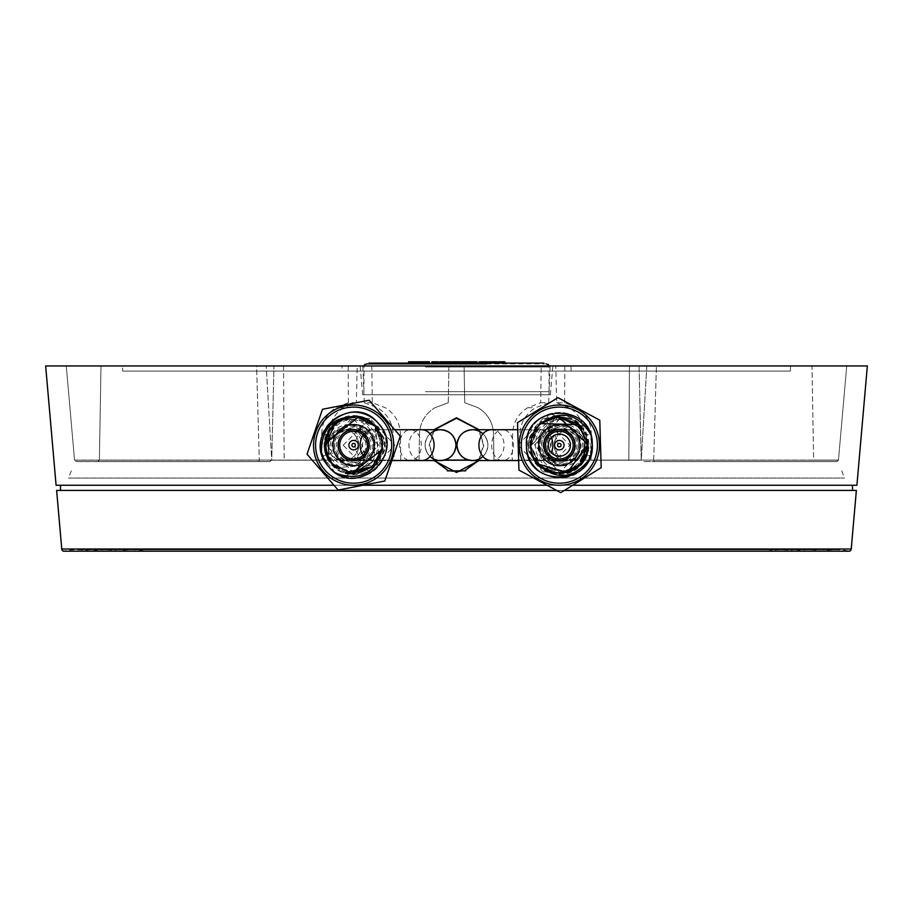 <?xml version="1.0" encoding="UTF-8"?>
<svg xmlns="http://www.w3.org/2000/svg" width="913" height="913" viewBox="0 0 913 913"><rect width="100%" height="100%" fill="white"/><g stroke="black" fill="none" stroke-linecap="round" stroke-linejoin="round"><path stroke-width="0.68" stroke-dasharray="4.57 3.42" d="M122.616 371.089L790.384 371.089L122.616 371.089L122.445 365.953L790.555 365.953L122.445 365.953M790.384 371.089L790.555 365.953M342.078 365.953L570.922 365.953L342.078 365.953L341.896 371.089L571.104 371.089L341.896 371.089M570.922 365.953L571.104 371.089M550.356 394.747L362.644 394.747L550.356 394.747L552.879 365.953L360.121 365.953L552.879 365.953M362.644 394.747L360.121 365.953M56.092 485.26L856.908 485.26M45.65 365.953L867.35 365.953M325.815 445.145L352.201 417.823L378.575 445.145L353.434 472.432L325.815 445.145M343.174 445.145L369.913 418.416L394.838 445.145L369.788 471.884L368.943 471.895L343.174 445.145M534.425 445.145L560.799 417.823L587.185 445.145L559.566 472.432L534.425 445.145M518.162 445.145L543.087 418.416L569.826 445.145L544.057 471.895L543.212 471.884L518.162 445.145M433.972 460.574L429.19 445.145L433.949 429.715M479.051 429.715L483.81 445.145L479.028 460.574M478.572 460.574L483.422 445.145L478.56 429.715M434.44 429.715L429.578 445.145L434.428 460.574M448.272 402.736L448.911 365.953L362.838 365.953L448.911 365.953L448.272 402.736L434.896 407.734L448.272 402.736M372.287 402.736L364.298 402.736L377.457 407.734C387.329 413.874 392.59 422.787 393.275 434.462L394.302 460.198L419.021 460.198L419.478 434.462C419.877 422.776 425.013 413.874 434.896 407.734C424.99 413.909 419.854 422.81 419.478 434.462L419.021 460.084L400.761 460.084L400.43 434.462C400.065 422.776 395.032 413.863 385.32 407.734L372.287 402.736L371.831 365.953M364.298 402.736L362.838 365.953M540.713 402.736L548.702 402.736L535.543 407.734C525.66 413.909 520.387 422.81 519.725 434.462L518.698 460.198L493.979 460.198L493.522 434.462C493.134 422.787 487.987 413.874 478.104 407.734L464.728 402.736L464.089 365.953L550.162 365.953L464.089 365.953L464.728 402.736L478.104 407.734C487.999 413.897 493.146 422.799 493.522 434.462L493.979 460.084L512.239 460.084L512.57 434.462C512.935 422.776 517.968 413.874 527.68 407.734L540.713 402.736L541.169 365.953M548.702 402.736L550.162 365.953M527.68 407.734L535.543 407.734M572.713 485.26L547.081 485.26M362.895 485.26L333.987 485.26M848.873 485.26L64.127 485.26L848.873 485.26M448.511 470.857L456.5 472.078L464.489 470.857M356.39 402.736L348.401 402.736L335.733 407.734C326.477 413.909 321.81 422.81 321.741 434.462L328.897 434.462C329.308 422.776 334.204 413.874 343.596 407.734L356.39 402.736L357.177 365.953L283.544 365.953L284.16 460.084L328.36 460.084L328.897 434.462M348.401 402.736L348.184 365.953L357.177 365.953M321.741 434.462L321.901 460.198L271.743 460.198L266.174 365.953L348.184 365.953M444.403 460.084L271.732 460.084L273.957 365.953L271.732 460.084L284.16 460.084L283.544 365.953L629.456 365.953L628.84 460.084L468.597 460.084M469.042 460.198L641.257 460.198L646.826 365.953L266.174 365.953L283.544 365.953L266.174 365.953L271.732 460.084L269.643 461.601L76.121 461.601L258.756 461.601L259.303 460.084L74.546 460.198L66.272 365.953L101.001 365.953L99.38 460.084L97.874 461.601L269.643 461.601L258.756 461.601L269.643 461.601L271.732 460.084L99.38 460.084L101.001 365.953L273.957 365.953L66.272 365.953L256.599 365.953L259.303 460.084L256.599 365.953L273.957 365.953L66.272 365.953L74.535 460.084L99.38 460.084L74.546 460.198L259.303 460.198L258.756 461.601L76.121 461.601L74.546 460.198L76.121 461.601L97.874 461.601M556.61 402.736L569.404 407.734C578.808 413.909 583.704 422.81 584.103 434.462L584.64 460.084L641.268 460.084L628.84 460.084L629.456 365.953L555.823 365.953L646.826 365.953L641.268 460.084L639.043 365.953L811.999 365.953L813.62 460.084L641.268 460.084L653.697 460.084L654.244 461.601L643.357 461.601L836.879 461.601L654.244 461.601L653.697 460.084L656.401 365.953L653.697 460.084L641.268 460.084L813.62 460.084L811.999 365.953L846.728 365.953L639.043 365.953L846.728 365.953L639.043 365.953L641.257 460.198L591.099 460.198L591.259 434.462C591.179 422.787 586.511 413.874 577.267 407.734L564.599 402.736L556.61 402.736L555.823 365.953M99.38 460.084L443.958 460.198M836.879 461.601L838.454 460.198L846.728 365.953L838.465 460.084L813.62 460.084L838.465 460.084L836.879 461.601L643.357 461.601L836.879 461.601M564.599 402.736L564.816 365.953M584.103 434.462L591.259 434.462M767.319 551.19A66.021 66.021 0 0 1 794.755 551.19L118.245 551.19A66.021 66.021 0 0 0 104.538 549.752L808.462 549.752L104.538 549.752A66.021 66.021 0 0 0 90.821 551.19L822.179 551.19L90.821 551.19A66.021 66.021 0 0 0 77.103 549.752L835.897 549.752L77.103 549.752A66.021 66.021 0 0 0 63.396 551.19L849.604 551.19A66.021 66.021 0 0 0 822.179 551.19A66.021 66.021 0 0 0 794.755 551.19L118.245 551.19A66.021 66.021 0 0 1 145.681 551.19L767.319 551.19L145.681 551.19M556.633 490.407L564.382 490.407M852.468 485.26L60.532 485.26L852.468 485.26M852.559 490.407L60.441 490.407L852.559 490.407M856.371 490.407L56.629 490.407M351.357 551.19L444.391 551.19L351.357 551.19M494.72 551.19L459.148 551.19L494.72 551.19M424.031 551.19L562.305 551.19L424.031 551.19M465.664 470.857L447.324 470.857M71.282 470.857L68.452 478.058L844.548 478.058L68.452 478.058M841.718 470.857L844.548 478.058M559.395 426.611A19.173 18.511 -90 0 1 582.003 440.271A19.173 18.511 -90 0 1 568.81 463.69A19.173 18.511 -90 0 1 546.191 450.018A19.173 18.511 -90 0 1 559.395 426.611M566.745 460.814A16.194 15.647 90 0 0 562.773 428.95A16.194 15.647 90 0 0 547.252 447.222A16.194 15.647 90 0 0 566.745 460.814M553.267 429.475A16.194 15.647 -90 0 1 572.759 443.067A16.194 15.647 -90 0 1 557.25 461.35A16.194 15.647 -90 0 1 553.267 429.475M559.053 425.253A20.565 19.869 90 0 0 544.89 450.371A20.565 19.869 90 0 0 569.153 465.037A20.565 19.869 90 0 0 583.316 439.918A20.565 19.869 90 0 0 559.053 425.253M569.084 470.012A25.712 24.834 -90 0 1 562.773 470.857A25.712 24.834 -90 0 1 538.134 448.443A25.712 24.834 -90 0 1 556.462 420.277A25.712 24.834 -90 0 1 562.773 419.432A25.712 24.834 -90 0 1 587.401 441.846A25.712 24.834 -90 0 1 569.084 470.012M553.894 420.277A25.712 24.834 90 0 0 535.577 448.443A25.712 24.834 90 0 0 560.205 470.857A25.712 24.834 90 0 0 566.517 470.012A25.712 24.834 90 0 0 584.834 441.846A25.712 24.834 90 0 0 560.205 419.432A25.712 24.834 90 0 0 553.894 420.277M356.618 427.718A19.173 18.511 90 0 1 365.725 453.133A19.173 18.511 90 0 1 341.188 462.571A19.173 18.511 90 0 1 332.07 437.156A19.173 18.511 90 0 1 356.618 427.718M343.71 459.867A16.194 15.647 -90 0 0 364.458 451.901A16.194 15.647 -90 0 0 356.755 430.422A16.194 15.647 -90 0 0 336.007 438.4A16.194 15.647 -90 0 0 343.71 459.867M357.177 426.451A20.565 19.869 -90 0 0 330.837 436.574A20.565 19.869 -90 0 0 340.617 463.85A20.565 19.869 -90 0 0 366.958 453.715A20.565 19.869 -90 0 0 357.177 426.451M339.876 468.517A25.712 24.834 90 0 1 325.964 439.667A25.712 24.834 90 0 1 350.227 419.432A25.712 24.834 90 0 1 360.578 421.772A25.712 24.834 90 0 1 374.49 450.634A25.712 24.834 90 0 1 350.227 470.857A25.712 24.834 90 0 1 339.876 468.517M363.146 421.772A25.712 24.834 -90 0 0 352.795 419.432A25.712 24.834 -90 0 0 328.532 439.667A25.712 24.834 -90 0 0 342.443 468.517A25.712 24.834 -90 0 0 352.795 470.857A25.712 24.834 -90 0 0 377.058 450.634A25.712 24.834 -90 0 0 363.146 421.772M486.526 363.888L543.931 363.888M425.447 391.666L549.067 391.666L425.447 391.666M543.931 363.112L369.069 363.112M487.565 363.112L489.722 363.112L487.565 363.112M468.164 363.112L464.877 363.112L468.164 363.112M461.773 361.799L462.811 361.799L461.658 361.799L461.807 363.112L463.895 363.112L461.088 363.112L465.39 363.112L462.195 363.112M416.568 363.112L408.545 363.112L416.568 363.112M502.937 363.112L498.247 363.112L504.9 363.112L502.937 363.112L502.937 361.799L501.157 361.799L501.157 363.112M504.9 363.112L504.9 361.799L502.937 361.799M501.157 361.799L498.247 361.799M415.712 361.799L416.568 361.799L415.712 361.799M488.158 361.799L487.565 361.799L488.158 361.799M477.157 361.799L476.575 361.799L477.157 361.799M469.065 361.799L467.878 361.799M460.825 361.799L460.825 363.112M457.459 363.112L419.991 363.112L471.405 363.112L452.14 363.112L460.688 363.112L456.922 363.112L457.459 361.799L456.648 361.799L457.504 361.799M445.407 361.799L446.286 361.799L445.407 361.799L446.286 361.799L445.647 361.799L445.647 363.112L446.286 363.112L445.67 363.112M442.406 361.799L440.534 361.799L442.406 361.799M429.384 361.799L426.816 361.799M458.862 361.799L459.992 361.799L458.862 361.799M464.375 361.799L464.991 361.799L464.375 361.799M426.816 363.112L419.74 363.112L426.816 363.112M439.667 363.112L434.85 363.112L439.667 363.112M455.758 361.799L458.075 361.799M458.155 361.799L455.644 361.799M442.406 363.112L440.534 363.112L442.406 363.112M445.407 363.112L443.182 363.112L445.407 363.112M475.821 363.112L474.178 363.112L475.821 363.112M475.091 363.112L476.723 363.112L475.091 363.112M472.398 363.112L474.6 363.112L472.398 363.112M433.892 363.112L439.735 363.112L433.892 363.112M429.03 363.112L427.444 363.112L429.03 363.112M486.675 363.112L487.873 363.112L486.675 363.112M447.256 363.112L446.149 363.112L447.256 363.112M443.65 363.112L443.045 363.112L443.65 363.112M486.743 363.112L485.568 363.112L486.743 363.112M484.027 363.112L485.568 363.112L484.027 363.112M481.322 363.112L482.498 363.112L481.322 363.112M443.547 363.112L450.908 363.112L443.547 363.112M441.801 363.112L440.055 363.112L441.801 363.112M495.451 363.112L494.264 363.112L495.451 363.112M492.735 363.112L494.264 363.112L492.735 363.112M490.03 363.112L491.205 363.112L490.03 363.112M425.618 363.112L426.633 363.112L425.618 363.112M429.84 363.112L432.328 363.112L429.84 363.112M435.204 363.112L435.935 363.112L435.204 363.112M475.947 363.112L478.081 363.112L475.947 363.112M425.39 363.112L426.462 363.112L425.39 363.112M427.056 363.112L428.071 363.112L427.056 363.112M454.594 363.112L456.238 363.112L454.594 363.112M457.995 363.112L458.897 363.112L457.995 363.112M498.681 363.112L497.106 363.112L498.681 363.112M499.137 363.112L497.254 363.112L499.137 363.112M425.458 363.112L426.36 363.112L425.458 363.112M428.779 363.112L429.806 363.112L428.779 363.112M432.785 363.112L433.504 363.112L432.785 363.112M435.672 363.112L440.294 363.112L435.672 363.112M442.748 363.112L445.224 363.112L442.748 363.112M448.18 363.112L450.223 363.112L448.18 363.112M483.194 363.112L486.309 363.112L483.194 363.112M487.143 363.112L487.804 363.112L487.143 363.112M489.037 363.112L490.726 363.112L489.037 363.112M491.262 363.112L492.815 363.112L491.262 363.112M494.72 363.112L494.047 363.112L494.72 363.112M493.693 363.112L494.287 363.112L493.693 363.112M446.936 361.799L445.008 361.799M444.757 361.799L446.605 361.799M446.822 361.799L445.384 361.799M483.468 361.799L485.568 361.799M442.234 361.799L455.713 361.799L442.234 361.799M430.057 433.835A15.43 15.43 -90 0 0 425.127 445.145C426.04 435.775 431.187 430.628 440.557 429.715A15.43 15.43 -90 0 0 425.127 445.145L425.127 445.145A15.43 15.43 -90 0 0 440.557 460.574L410.428 460.574A15.43 10.91 90 0 0 421.338 445.145A15.43 10.91 90 0 0 410.428 429.715A15.43 10.91 90 0 0 399.529 445.145A15.43 10.91 90 0 0 410.428 460.574L373.485 460.574A15.43 10.91 90 0 0 384.396 445.145A15.43 10.91 90 0 0 373.485 429.715A15.43 10.91 90 0 0 362.575 445.145A15.43 10.91 90 0 0 373.485 460.574L343.356 460.574C352.738 459.661 357.873 454.514 358.786 445.145A15.43 15.43 -90 0 0 343.356 429.715A15.43 15.43 -90 0 0 327.938 445.145A15.43 15.43 -90 0 0 343.356 460.574A15.43 15.43 -90 0 0 358.786 445.145A15.43 15.43 -90 0 0 343.356 429.715A15.43 15.43 -90 0 0 327.938 445.145A15.43 15.43 -90 0 0 343.356 460.574A15.43 15.43 -90 0 0 358.786 445.145L358.786 445.145C357.873 435.775 352.738 430.628 343.356 429.715C333.987 430.628 328.851 435.775 327.938 445.145L327.938 445.145C328.851 454.514 333.987 459.661 343.356 460.574L346.872 460.574A15.43 14.905 -90 0 0 361.765 445.145A15.43 14.905 -90 0 0 346.872 429.715A15.43 14.905 -90 0 0 331.967 445.145A15.43 14.905 -90 0 0 346.872 460.574L369.959 460.574A15.43 14.905 -90 0 0 384.864 445.145A15.43 14.905 -90 0 0 369.959 429.715A15.43 14.905 -90 0 0 355.054 445.145A15.43 14.905 -90 0 0 369.959 460.574M440.557 460.574C431.187 459.661 426.04 454.514 425.127 445.145A15.43 15.43 -90 0 0 430.057 456.454M369.069 445.145A15.43 15.43 -90 0 0 353.639 429.715A15.43 15.43 -90 0 0 338.209 445.145A15.43 15.43 -90 0 0 353.639 460.574A15.43 15.43 -90 0 0 369.069 445.145L369.069 445.145M353.639 485.26A40.115 40.115 90 0 1 323.35 471.439L323.35 471.439A40.115 40.115 90 0 1 353.639 405.03A40.115 40.115 90 0 1 390.136 461.795A40.115 40.115 90 0 1 323.35 471.439A40.115 40.115 90 0 1 353.639 405.03M400.282 436.117L369.137 400.236L322.494 409.275L307.008 454.183L338.141 490.053M378.302 423.735A32.651 32.651 90 0 1 375.049 469.807A32.651 32.651 90 0 1 328.977 466.554L328.977 466.554A32.651 32.651 -90 0 0 375.049 469.807A32.651 32.651 -90 0 0 378.302 423.735L378.302 423.735A32.651 32.651 -90 0 0 332.229 420.482A32.651 32.651 -90 0 0 328.977 466.554A32.651 32.651 90 0 1 332.229 420.482A32.651 32.651 90 0 1 378.302 423.735M375.973 425.755A29.57 29.57 90 0 1 373.029 467.479A29.57 29.57 90 0 1 331.316 464.534A29.57 29.57 90 0 1 334.261 422.822A29.57 29.57 90 0 1 375.973 425.755M322.586 456.272L334.923 472.261L328.76 466.748L321.399 451.775L322.586 456.272L326.751 454.777M343.596 476.483L381.12 463.325L378.496 423.564C358.741 397.646 312.817 420.151 321.399 451.775M358.113 416.933L375.209 426.417C400.704 453.088 354.895 492.86 332.07 463.872L325.507 440.157L339.157 420.516M325.108 446.514L325.142 443.136M330.62 428.231L333.861 424.534M345.16 417.869L350.581 416.739M355.351 416.625L375.209 426.417L374.045 465.139L335.836 467.49M351.208 473.607L332.07 463.872L325.096 446.309M334.911 423.575L340.777 419.638M351.836 416.636L375.209 426.417L382.136 447.153L372.367 466.714L382.136 447.153L375.209 426.417L379.157 457.995L351.631 473.642M373.246 424.362L375.209 426.417C400.704 453.088 354.895 492.86 332.07 463.872L330.072 461.282M329.798 460.871L327.55 456.774M325.188 442.634L356.447 416.716M374.889 426.051L358.775 417.047M366.147 419.466L372.39 423.598M326.067 452.608L325.108 443.684M351.277 473.619L332.07 463.872C354.895 492.86 400.704 453.088 375.209 426.417L378.941 458.429L352.886 473.699M382.113 442.839L375.209 426.417L380.082 434.337M380.755 436.129L381.817 449.881L372.367 466.714L382.159 446.868M357.873 473.402L353.137 473.71M347.02 472.934L335.767 467.433M376.658 428.231L381.668 439.632M381.885 440.842L382.011 441.835M382.159 446.822L382.113 447.427M345.696 472.592L334.968 466.76M334.478 466.338L332.07 463.872L351.631 473.642L372.367 466.714L382.136 447.153L375.209 426.417L355.648 416.648L344.03 418.245M337.616 473.893L339.83 475.022M332.012 463.815L329.445 460.323M329.216 459.958L326.774 454.845M334.923 472.261L337.217 473.71M353.639 440.42A4.736 4.736 -90 0 0 350.067 448.249L350.067 448.249A4.736 4.736 -90 0 0 353.639 449.881M351.688 465.619A20.565 20.565 90 0 1 333.097 444.163A20.565 20.565 90 0 1 355.591 424.671L355.591 424.671A20.565 20.565 90 0 1 374.193 446.126A20.565 20.565 90 0 1 351.688 465.619L351.688 465.619M353.639 429.201L355.157 429.27A15.943 15.943 90 0 1 369.571 445.898A15.943 15.943 90 0 1 352.133 461.019A15.943 15.943 90 0 1 337.719 444.391A15.943 15.943 90 0 1 355.157 429.27L355.157 429.27A15.943 15.943 90 0 1 369.514 446.662A15.943 15.943 90 0 1 352.133 461.019A15.943 15.943 90 0 1 337.776 443.638A15.943 15.943 90 0 1 355.157 429.27L369.571 445.658L353.639 461.088M334.363 452.608A20.668 20.668 90 0 1 334.192 438.126L334.192 438.126A20.668 20.668 -90 0 0 333.69 439.746L333.69 439.746A20.668 20.668 -90 0 0 332.971 444.688L332.971 444.688A20.668 20.668 -90 0 0 333.005 446.354L333.005 446.354A20.668 20.668 -90 0 0 333.781 450.885L333.781 450.885A20.668 20.668 -90 0 0 334.363 452.608L333.313 448.888A20.668 20.668 90 0 1 333.062 447.153L333.393 449.322A20.668 20.668 90 0 1 334.192 438.126L334.192 438.126A20.668 20.668 -90 0 0 334.363 452.608A20.668 20.668 90 0 1 334.192 438.126L334.192 438.126A20.668 20.668 -90 0 0 333.69 439.746L333.69 439.746A20.668 20.668 -90 0 0 334.363 452.608L334.363 452.608A20.668 20.668 90 0 1 334.192 438.126L334.192 438.126A20.668 20.668 -90 0 0 333.781 450.885L333.781 450.885A20.668 20.668 -90 0 0 334.363 452.608M482.943 456.454A15.43 15.43 90 0 0 487.873 445.145C486.96 454.514 481.813 459.661 472.443 460.574A15.43 15.43 90 0 0 487.873 445.145L487.873 445.145A15.43 15.43 90 0 0 472.443 429.715L502.572 429.715A15.43 10.91 -90 0 0 491.662 445.145A15.43 10.91 -90 0 0 502.572 460.574A15.43 10.91 -90 0 0 513.471 445.145A15.43 10.91 -90 0 0 502.572 429.715L539.515 429.715A15.43 10.91 -90 0 0 528.604 445.145A15.43 10.91 -90 0 0 539.515 460.574A15.43 10.91 -90 0 0 550.425 445.145A15.43 10.91 -90 0 0 539.515 429.715L569.644 429.715C560.262 430.628 555.127 435.775 554.214 445.145A15.43 15.43 90 0 0 569.644 460.574A15.43 15.43 90 0 0 585.062 445.145A15.43 15.43 90 0 0 569.644 429.715A15.43 15.43 90 0 0 554.214 445.145A15.43 15.43 90 0 0 569.644 460.574A15.43 15.43 90 0 0 585.062 445.145A15.43 15.43 90 0 0 569.644 429.715A15.43 15.43 90 0 0 554.214 445.145L554.214 445.145C555.127 454.514 560.262 459.661 569.644 460.574L569.644 460.574C579.013 459.661 584.149 454.514 585.062 445.145L585.062 445.145C584.149 435.775 579.013 430.628 569.644 429.715L566.128 429.715A15.43 14.905 90 0 0 551.235 445.145A15.43 14.905 90 0 0 566.128 460.574A15.43 14.905 90 0 0 581.033 445.145A15.43 14.905 90 0 0 566.128 429.715L543.041 429.715A15.43 14.905 90 0 0 528.136 445.145A15.43 14.905 90 0 0 543.041 460.574A15.43 14.905 90 0 0 557.946 445.145A15.43 14.905 90 0 0 543.041 429.715M472.443 429.715L472.443 429.715C481.813 430.628 486.96 435.775 487.873 445.145A15.43 15.43 90 0 0 482.943 433.835M543.931 445.145A15.43 15.43 90 0 0 559.361 460.574A15.43 15.43 90 0 0 574.791 445.145A15.43 15.43 90 0 0 559.361 429.715A15.43 15.43 90 0 0 543.931 445.145L543.931 445.145M559.361 405.03A40.115 40.115 -90 0 1 599.453 443.946L599.453 443.946A40.115 40.115 -90 0 1 559.361 485.26A40.115 40.115 -90 0 1 519.257 446.343A40.115 40.115 -90 0 1 559.361 405.03A40.115 40.115 -90 0 1 599.453 443.946A40.115 40.115 -90 0 1 559.361 485.26M560.776 492.632L601.188 467.661L599.773 420.174L557.934 397.657M517.523 422.639L518.949 470.115M526.721 446.126A32.651 32.651 -90 0 1 558.379 412.505A32.651 32.651 -90 0 1 592.001 444.163L592.001 444.163A32.651 32.651 90 0 0 558.379 412.505A32.651 32.651 90 0 0 526.721 446.126L526.721 446.126A32.651 32.651 90 0 0 560.331 477.784A32.651 32.651 90 0 0 592.001 444.163A32.651 32.651 -90 0 1 560.331 477.784A32.651 32.651 -90 0 1 526.721 446.126M529.802 446.035A29.57 29.57 -90 0 1 558.471 415.586A29.57 29.57 -90 0 1 588.919 444.266A29.57 29.57 -90 0 1 560.24 474.703A29.57 29.57 -90 0 1 529.802 446.035M590.449 456.18L591.008 435.992L592.297 444.163L588.52 460.414L590.449 456.18L586.283 454.708M586.968 427.227L549.58 413.68L526.459 446.126C525.363 478.709 575.156 490.327 588.52 460.414M559.361 473.71L539.766 465.938L530.807 446.001L538.567 425.561L540.542 423.655L558.505 416.59L530.807 446.001L556.405 416.727L587.379 439.575M579.196 424.591L587.915 444.289C591.133 480.889 530.362 483.103 530.807 446.001L538.567 425.561L540.542 423.655L538.567 425.561L530.807 446.001L540.918 423.324M540.245 466.372L530.807 446.001L539.777 465.938L560.217 473.699L539.777 465.938L530.807 446.001L538.567 425.561L540.542 423.655L532.667 434.976M586.157 435.239L587.915 444.289L577.997 466.805L555.001 473.379M587.607 440.865L587.915 444.289L576.719 467.833M559.874 473.71L545.358 470.047M542.676 468.335L530.807 446.001L532.039 436.791M587.915 444.289L587.824 447.564M587.778 448.055L586.922 452.654M579.401 465.504L576.765 467.798M566.482 472.808L539.777 465.938M531.035 448.854L530.807 446.001L537.415 463.439M533.5 457.276L531.195 449.961M533.078 456.352L530.909 447.724M530.83 446.594L538.567 425.561L541.261 423.05M542.642 421.977L558.288 416.602M571.104 419.101L574.699 421.041M575.715 421.726L577.644 423.198M530.795 445.51L535.805 428.984M538.453 425.675L540.542 423.655L538.567 425.561L530.807 446.001L539.766 465.938L549.786 472.067A28.565 28.565 90 0 0 567.532 472.523M557.717 416.625L558.505 416.59M570.853 418.999L575.099 421.304M581.433 427.022L585.119 432.796M530.83 443.752L534.139 431.723M534.801 430.548L535.269 429.783M582.871 428.916L587.493 440.214M589.958 433.024L588.953 430.753M560.217 473.699L549.786 472.067M587.915 444.38L587.71 448.694M587.641 449.15L586.306 454.628M591.008 435.992L590.152 433.424M559.361 449.881A4.736 4.736 90 0 0 564.086 445.008L564.086 445.008A4.736 4.736 90 0 0 559.361 440.42M573.421 437.099A16.194 16.194 -90 0 1 559.361 461.35A16.194 16.194 -90 0 1 545.301 453.19L545.301 453.19A16.194 16.194 -90 0 1 559.361 428.95A16.194 16.194 -90 0 1 567.407 459.205A16.194 16.194 -90 0 1 545.301 453.19A16.194 16.194 -90 0 1 551.304 431.084A16.194 16.194 -90 0 1 573.421 437.099L573.421 437.099M577.21 434.93A20.565 20.565 -90 0 1 559.361 465.721A20.565 20.565 -90 0 1 541.5 455.37L541.5 455.37A20.565 20.565 -90 0 1 559.361 424.579A20.565 20.565 -90 0 1 577.21 434.93L577.21 434.93M576.571 456.591A20.668 20.668 -90 0 1 564.839 465.082L564.839 465.082A20.668 20.668 90 0 0 566.459 464.557L566.459 464.557A20.668 20.668 90 0 0 570.91 462.298L570.91 462.298A20.668 20.668 90 0 0 572.257 461.305L572.257 461.305A20.668 20.668 90 0 0 575.498 458.064L575.498 458.064A20.668 20.668 90 0 0 576.571 456.591L573.672 460.061L576.571 456.591A20.668 20.668 -90 0 1 564.839 465.082A20.668 20.668 90 0 0 566.642 464.5L573.878 459.867L569.838 462.971L564.839 465.082A20.668 20.668 90 0 0 566.459 464.557L566.459 464.557A20.668 20.668 90 0 0 576.571 456.591L576.571 456.591A20.668 20.668 -90 0 1 564.839 465.082L564.839 465.082A20.668 20.668 90 0 0 575.498 458.064L575.498 458.064A20.668 20.668 90 0 0 576.571 456.591M570.283 462.697A20.668 20.668 -90 0 1 568.845 463.519L568.845 463.519A20.668 20.668 90 0 0 570.283 462.697L570.283 462.697M343.596 407.734L335.733 407.734M271.732 460.084L259.303 460.084L271.732 460.084M653.697 460.198L838.454 460.198L653.697 460.198M577.267 407.734L569.404 407.734M851.236 549.021L61.764 549.021M425.447 366.98L549.067 366.98L425.447 366.98M369.959 429.715L421.509 429.715A15.43 12.577 -90 0 0 408.933 445.145A15.43 12.577 -90 0 0 421.509 460.574M363.18 455.233A15.43 12.577 -90 0 0 372.687 460.574A15.43 12.577 -90 0 0 385.263 445.145A15.43 12.577 -90 0 0 372.687 429.715A15.43 12.577 -90 0 0 363.18 435.056M351.825 464.249A19.196 19.196 90 0 1 334.535 443.33A19.196 19.196 90 0 1 355.465 426.04A19.196 19.196 90 0 1 372.744 446.971A19.196 19.196 90 0 1 351.825 464.249M351.996 462.389A17.324 17.324 90 0 1 336.395 443.501A17.324 17.324 90 0 1 355.283 427.9A17.324 17.324 90 0 1 370.883 446.788A17.324 17.324 90 0 1 351.996 462.389M491.491 460.574A15.43 12.577 90 0 0 504.056 445.145A15.43 12.577 90 0 0 491.491 429.715M551.281 437.601A15.43 12.577 90 0 0 540.313 429.715A15.43 12.577 90 0 0 527.737 445.145A15.43 12.577 90 0 0 540.313 460.574A15.43 12.577 90 0 0 551.281 452.688M544.102 453.875A17.575 17.575 -90 0 1 550.619 429.886A17.575 17.575 -90 0 1 574.608 436.414A17.575 17.575 -90 0 1 568.091 460.403A17.575 17.575 -90 0 1 544.102 453.875M576.012 435.615A19.196 19.196 -90 0 1 568.89 461.807A19.196 19.196 -90 0 1 542.699 454.685A19.196 19.196 -90 0 1 549.82 428.494A19.196 19.196 -90 0 1 576.012 435.615M369.913 418.416L352.201 417.823M543.087 418.416L560.799 417.823M543.212 471.884L559.566 472.432M369.788 471.884L353.434 472.432M781.037 549.752L131.963 549.752L781.037 549.752M557.25 428.95L562.773 428.95M560.205 470.857L562.773 470.857M560.205 419.432L562.773 419.432M557.25 461.35L562.773 461.35M352.795 419.432L350.227 419.432M352.795 470.857L350.227 470.857M549.067 391.666L549.01 365.953M363.933 391.666L363.99 365.953M394.736 429.715L353.639 429.715M391.837 460.574L353.639 460.574M353.639 465.721C379.329 466.76 380.538 425.458 355.591 424.671L353.639 424.579M502.572 460.574L543.041 460.574M518.664 460.574L559.361 460.574M517.739 429.715L559.361 429.715M559.361 461.35L545.301 453.19L546.385 435.444L550.025 431.906L559.361 428.95M559.361 424.579C541.74 428.071 535.794 438.343 541.5 455.37L559.361 465.721"/><path stroke-width="1.37" d="M333.987 485.26L56.092 485.26L45.65 365.953L867.35 365.953L856.908 485.26L572.713 485.26M433.949 429.715L456.5 417.8L479.051 429.715M478.56 429.715L456.5 418.222L434.44 429.715M547.081 485.26L362.895 485.26M479.028 460.574L456.5 472.443L433.972 460.574M434.428 460.574L448.511 470.857M464.489 470.857L478.572 460.574M468.597 460.084L444.403 460.084M443.958 460.198L469.042 460.198M424.031 551.201L562.305 551.201L424.031 551.201M556.633 490.407L56.629 490.407L61.764 549.021A2.568 2.568 0 0 0 63.396 551.19L849.604 551.19A2.568 2.568 0 0 0 851.236 549.021L856.371 490.407L564.382 490.407M852.468 485.26L852.559 490.407M60.532 485.26L60.441 490.407M494.72 551.201L459.148 551.201L494.72 551.201M447.324 470.857L465.664 470.857M351.357 551.201L444.391 551.201L351.357 551.201M486.526 363.888L367.129 363.888L486.526 363.888M369.069 363.888L369.069 363.112L543.931 363.112L543.931 363.888M488.158 363.112L488.158 361.799L484.575 361.799L487.565 361.799L487.565 363.112M464.375 363.112L464.375 361.799L475.821 361.799L468.164 361.799L468.164 363.112M468.164 361.799L474.84 361.799L467.924 361.799L467.924 363.112M462.081 363.112L462.081 361.799L461.807 363.112M426.816 363.112L426.816 361.799L419.809 361.799L427.683 361.799L427.683 363.112M427.124 361.799L427.124 363.112M424.887 361.799L424.887 363.112L424.887 361.799M459.992 363.112L459.992 361.799L446.286 361.799L459.216 361.799L458.269 361.799L458.908 361.799L458.897 363.112L458.897 361.799L459.798 361.799L457.459 361.799L459.136 361.799L457.504 361.799L457.504 363.112M413.486 361.799L417.264 361.799L413.486 361.799M415.712 361.799L408.545 361.799L415.712 361.799L415.712 363.112M416.476 361.799L418.576 361.799L416.568 361.799L416.568 363.112M461.807 361.799L462.195 363.112M467.878 361.799L464.991 361.799L464.991 363.112M498.247 363.112L498.247 361.799L504.9 361.799L504.9 363.112M408.545 361.799L408.545 363.112L408.545 361.799M493.054 361.799L491.445 361.799L493.054 361.799M483.468 361.799L486.743 361.799L481.391 361.799L484.335 361.799L484.335 363.112M477.157 363.112L477.157 361.799L476.392 361.799L476.575 363.112M492.609 361.799L492.609 363.112M419.991 361.799L419.991 363.112M446.24 363.112L446.24 361.799L442.406 361.799L445.407 361.799L445.407 363.112M442.406 363.112L442.406 361.799L439.667 361.799L440.534 361.799L440.534 363.112M462.195 361.799L462.355 363.112M457.493 361.799L458.463 361.799L458.417 363.112M469.077 361.799L471.108 361.799L469.077 361.799L469.065 363.112M423.632 363.112L423.632 361.799L425.663 361.799L424.066 361.799L424.066 363.112M427.683 361.799L429.384 361.799L429.384 363.112M426.017 361.799L426.017 363.112M438.24 361.799L434.599 361.799L438.24 361.799M439.667 361.799L439.667 363.112M438.183 361.799L438.183 363.112M456.671 361.799L458.258 361.799L456.671 361.799L456.648 363.112M459.102 361.799L459.102 363.112L459.136 361.799L458.463 361.799M458.862 361.799L458.862 363.112M445.647 361.799L452.163 361.799L446.286 361.799L446.286 363.112M460.688 361.799L460.688 363.112L460.688 361.799M480.5 361.799L481.608 361.799L480.5 361.799M481.391 361.799L481.391 363.112M480.968 361.799L480.968 363.112M484.575 361.799L484.575 363.112M489.779 361.799L492.461 361.799L489.779 361.799M491.399 361.799L491.445 363.112M490.817 361.799L490.817 363.112M476.392 363.112L476.392 361.799L475.821 363.112M479.884 361.799L479.884 363.112M479.028 361.799L479.028 363.112M419.809 363.112L419.809 361.799L417.743 361.799L419.809 361.799L419.215 363.112M458.315 361.799L459.65 361.799L458.315 361.799M423.952 361.799L426.633 361.799L423.952 361.799M471.816 361.799L474.6 361.799L471.816 361.799M450.782 361.799L452.426 361.799L450.782 361.799M465.185 361.799L467.924 361.799L465.185 361.799M463.861 361.799L461.773 361.799L463.861 361.799M461.773 361.799L462.811 361.799M493.545 361.799L496.227 361.799L493.545 361.799M494.264 361.799L489.265 361.799L494.264 361.799M491.719 361.799L493.317 361.799L491.719 361.799M486.743 361.799L487.508 361.799L486.743 361.799M482.498 361.799L480.558 361.799L482.498 361.799M448.956 361.799L450.44 361.799L448.956 361.799M431.963 361.799L434.793 361.799L431.963 361.799M462.355 361.799L462.435 363.112M494.641 361.799L496.9 361.799L494.641 361.799M430.057 456.454A15.43 15.43 -90 0 0 455.986 445.145L455.986 445.145A15.43 15.43 -90 0 0 440.557 429.715L394.736 429.715M440.557 460.574L421.509 460.574A15.43 12.577 -90 0 0 434.086 445.145A15.43 12.577 -90 0 0 421.509 429.715L440.557 429.715C449.926 430.628 455.073 435.775 455.986 445.145C455.073 454.514 449.926 459.661 440.557 460.574A15.43 15.43 -90 0 0 446.731 431.004A15.43 15.43 -90 0 0 430.057 433.835M338.209 445.145A15.43 15.43 -90 0 0 353.639 460.574A15.43 15.43 -90 0 0 369.069 445.145A15.43 15.43 -90 0 0 353.639 429.715A15.43 15.43 -90 0 0 338.209 445.145M353.639 405.03L353.639 405.03A40.115 40.115 90 0 1 379.934 475.433A40.115 40.115 90 0 1 323.35 471.439A40.115 40.115 90 0 1 327.345 414.856A40.115 40.115 90 0 1 383.928 418.85L383.928 418.85A40.115 40.115 90 0 1 353.639 485.26L353.639 485.26M338.141 490.053L307.008 454.183L322.494 409.275L369.137 400.236L400.282 436.117L384.784 481.014L338.141 490.053L384.784 481.014L400.282 436.117M324.902 470.092A38.061 38.061 -90 0 0 378.587 473.881A38.061 38.061 -90 0 0 382.376 420.197A38.061 38.061 -90 0 0 328.691 416.408A38.061 38.061 -90 0 0 324.902 470.092M378.496 423.564C352.201 390.171 299.418 435.992 328.783 466.726C355.089 500.119 407.871 454.297 378.496 423.564M335.836 467.49L332.07 463.872C306.574 437.201 352.384 397.429 375.209 426.417A28.565 28.565 -90 0 0 358.375 416.979L374.889 426.051M352.886 473.699L332.07 463.872L351.631 473.642L372.367 466.714L351.631 473.642L332.07 463.872L325.736 451.284M325.656 450.919L325.108 446.514M325.142 443.136L330.62 428.231M333.861 424.534L340.595 419.729M340.811 419.615L345.16 417.869M350.581 416.739L352.726 416.59M353.228 416.579L356.698 416.739M356.835 416.762L358.113 416.933M335.767 467.433L332.07 463.872C306.574 437.201 352.384 397.429 375.209 426.417C352.384 397.429 306.574 437.201 332.07 463.872C306.574 437.201 352.384 397.429 375.209 426.417C352.384 397.429 306.574 437.201 332.07 463.872L326.067 452.608M339.157 420.516L355.351 416.625M325.096 446.309L334.911 423.575M340.777 419.638L351.836 416.636M327.55 456.774L325.188 442.634M356.447 416.716L358.375 416.979L325.108 443.684M358.775 417.047L366.147 419.466M372.39 423.598L373.246 424.362M380.082 434.337L380.755 436.129M382.113 447.427L381.817 449.881L351.277 473.619M382.113 442.839L382.159 446.868M345.696 472.592L372.367 466.714L357.873 473.402M353.137 473.71L347.02 472.934M326.774 454.845L326.751 454.777A28.565 28.565 -90 0 1 344.03 418.245C324.172 429.293 320.189 444.505 332.07 463.872L351.631 473.642L372.367 466.714L381.817 449.881A28.565 28.565 -90 0 0 375.209 426.417M375.483 426.736L376.658 428.231M381.668 439.632L381.885 440.842M382.011 441.835L382.159 446.822M339.83 475.022L343.596 476.483M321.399 451.775C321.718 427.124 334.044 415.518 358.375 416.979M381.817 449.881C375.38 473.151 360.521 481.094 337.217 473.71M326.751 454.777L332.012 463.815M364.127 436.049A13.889 13.889 90 0 1 362.746 455.633A13.889 13.889 90 0 1 343.151 454.252A13.889 13.889 90 0 1 344.543 434.656A13.889 13.889 90 0 1 364.127 436.049M353.639 449.881A4.736 4.736 -90 0 0 357.211 442.04A4.736 4.736 90 0 1 356.743 448.717A4.736 4.736 90 0 1 350.067 448.249A4.736 4.736 90 0 1 350.535 441.572A4.736 4.736 90 0 1 357.211 442.04L357.211 442.04A4.736 4.736 -90 0 0 353.639 440.42M352.315 446.297A1.758 1.758 -90 0 0 354.792 446.48A1.758 1.758 -90 0 0 354.974 443.992A1.758 1.758 -90 0 0 352.486 443.821A1.758 1.758 -90 0 0 352.315 446.297M351.688 465.619A20.565 20.565 90 0 1 333.165 443.193A20.565 20.565 90 0 1 355.591 424.671A20.565 20.565 90 0 1 374.125 447.096A20.565 20.565 90 0 1 351.688 465.619M482.943 433.835A15.43 15.43 90 0 0 457.014 445.145L457.014 445.145A15.43 15.43 90 0 0 472.443 460.574L518.664 460.574M502.572 460.574L472.443 460.574C463.074 459.661 457.927 454.514 457.014 445.145C457.927 435.775 463.074 430.628 472.443 429.715L472.443 429.715A15.43 15.43 90 0 0 466.269 459.285A15.43 15.43 90 0 0 482.943 456.454M574.791 445.145A15.43 15.43 90 0 0 559.361 429.715A15.43 15.43 90 0 0 543.931 445.145A15.43 15.43 90 0 0 559.361 460.574A15.43 15.43 90 0 0 574.791 445.145M559.361 485.26L559.361 485.26A40.115 40.115 -90 0 1 519.257 446.343A40.115 40.115 -90 0 1 558.163 405.052A40.115 40.115 -90 0 1 599.453 443.946A40.115 40.115 -90 0 1 560.559 485.237A40.115 40.115 -90 0 1 519.257 446.343L519.257 446.343A40.115 40.115 -90 0 1 559.361 405.03L559.361 405.03M518.949 470.115L517.523 422.639L557.934 397.657L599.773 420.174L601.188 467.661L560.776 492.632L518.949 470.115L560.776 492.632M557.934 397.657L517.523 422.639M597.399 444.003A38.061 38.061 90 0 0 558.22 407.107A38.061 38.061 90 0 0 521.323 446.286A38.061 38.061 90 0 0 560.502 483.182A38.061 38.061 90 0 0 597.399 444.003M526.459 446.126C525.694 488.626 595.561 486.538 592.252 444.163C593.016 401.663 523.16 403.751 526.459 446.126M538.716 425.401L540.542 423.655L558.505 416.59L578.945 424.351L587.915 444.289L580.154 464.728L559.361 473.71M587.379 439.575L587.915 444.289L580.154 464.728L560.217 473.699L580.154 464.728L587.915 444.289C590.779 481.071 530.145 482.886 530.807 446.001A28.565 28.565 90 0 0 537.871 463.964L533.078 456.352M555.001 473.379L540.245 466.372M576.719 467.833L559.874 473.71M545.358 470.047L542.676 468.335M586.922 452.654L579.401 465.504M576.765 467.798L566.482 472.808M539.777 465.938L537.871 463.964L567.304 472.592L587.915 444.289C590.779 481.071 530.145 482.886 530.807 446.001A28.565 28.565 90 0 1 540.542 423.655L558.505 416.59L578.945 424.351L587.915 444.289L580.154 464.728L560.217 473.699M537.415 463.439L533.5 457.276M531.195 449.961L531.035 448.854M530.909 447.724L530.83 446.594M540.918 423.324L542.642 421.977M558.288 416.602L587.915 444.38M541.261 423.05L558.505 416.59L578.945 424.351L587.915 444.289L578.945 424.351L558.505 416.59L540.542 423.655L558.505 416.59L578.945 424.351L587.915 444.289L577.644 423.198M570.853 418.999L558.505 416.59L571.104 419.101M574.699 421.041L575.715 421.726M532.039 436.791L532.667 434.976M557.717 416.625L540.542 423.655L579.196 424.591M535.805 428.984L538.453 425.675M575.898 421.852L576.685 422.434M577.039 422.708L581.433 427.022M585.119 432.796L586.157 435.239M590.152 433.424C576.776 412.961 560.24 409.709 540.542 423.655L558.505 416.59L578.945 424.351L587.915 444.289M530.795 445.51L530.83 443.752M534.139 431.723L534.801 430.548M535.269 429.783L538.362 425.778M558.505 416.59L582.871 428.916M587.493 440.214L587.607 440.865M588.953 430.753L586.968 427.227M588.52 460.414C572.679 479.302 555.8 480.489 537.871 463.964M567.532 472.523A28.565 28.565 90 0 0 586.283 454.708L586.306 454.628M540.542 423.655L558.505 416.59L578.945 424.351L587.915 444.289L586.283 454.708M545.483 445.567A13.889 13.889 -90 0 1 558.939 431.267A13.889 13.889 -90 0 1 573.238 444.734A13.889 13.889 -90 0 1 559.772 459.022A13.889 13.889 -90 0 1 545.483 445.567M559.361 440.42A4.736 4.736 90 0 0 554.625 445.293A4.736 4.736 -90 0 1 559.213 440.42A4.736 4.736 -90 0 1 564.086 445.008A4.736 4.736 -90 0 1 559.498 449.881A4.736 4.736 -90 0 1 554.625 445.293L554.625 445.293A4.736 4.736 90 0 0 559.361 449.881M561.118 445.088A1.758 1.758 90 0 0 559.304 443.387A1.758 1.758 90 0 0 557.592 445.202A1.758 1.758 90 0 0 559.407 446.902A1.758 1.758 90 0 0 561.118 445.088M577.21 434.93A20.565 20.565 -90 0 1 569.575 462.994A20.565 20.565 -90 0 1 541.5 455.37A20.565 20.565 -90 0 1 549.135 427.295A20.565 20.565 -90 0 1 577.21 434.93M568.959 439.655A11.059 11.059 -90 0 1 564.85 454.742A11.059 11.059 -90 0 1 549.763 450.634A11.059 11.059 -90 0 1 553.86 435.547A11.059 11.059 -90 0 1 568.959 439.655M61.764 549.021L851.236 549.021M363.18 435.056A15.43 12.577 -90 0 0 360.121 445.145A15.43 12.577 -90 0 0 363.18 455.233M472.443 429.715L491.491 429.715A15.43 12.577 90 0 0 478.914 445.145A15.43 12.577 90 0 0 491.491 460.574M551.281 452.688A15.43 12.577 90 0 0 552.879 445.145A15.43 12.577 90 0 0 551.281 437.601M549.01 365.953L548.393 364.572L545.985 363.888M363.99 365.953L364.607 364.572L367.015 363.888M461.658 361.799L461.658 363.112M421.509 460.574L391.837 460.574M491.491 429.715L517.739 429.715"/></g></svg>

